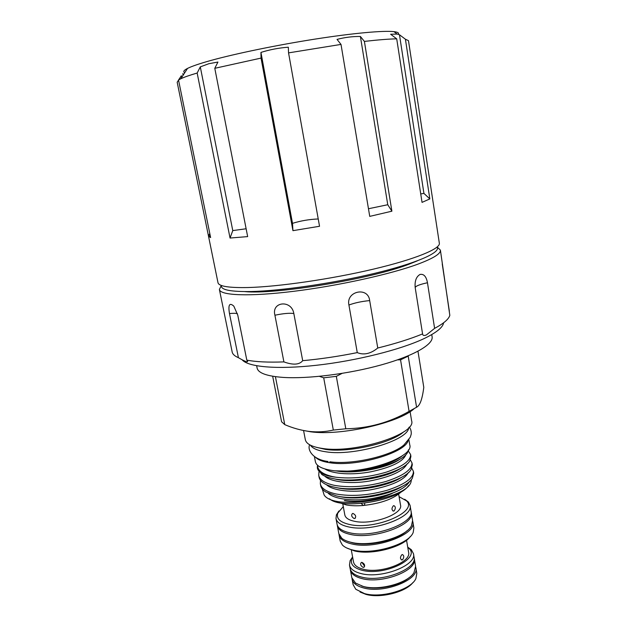 <?xml version="1.0" encoding="UTF-8"?>
<svg xmlns="http://www.w3.org/2000/svg" width="627" height="627" viewBox="0 0 627 627"><rect width="100%" height="100%" fill="white"/><g stroke="black" fill="none" stroke-linecap="round" stroke-linejoin="round"><path stroke-width="0.94" d="M437.356 247.602C439.605 253.01 415.725 263.465 374.46 273.396C333.298 283.326 281.131 290.889 251.043 291.531C231.339 291.829 221.449 290.011 221.362 286.077M420.733 193.908L423.93 193.414L399.47 34.751L405.41 39.219L408.475 40.661L439.347 243.26C440.499 248.762 415.34 259.241 373.19 269.187C331.134 279.133 278.521 286.751 248.143 287.527C228.808 287.918 218.76 286.312 217.992 282.691L208.509 236.191L210.617 237.562L178.523 80.005L180.827 78.743C184.142 77.16 189.589 75.256 197.16 73.038L230.046 238.041L247.657 236.606L214.787 68.312L217.937 62.049L208.877 63.703L200.295 66.877L197.16 73.038M178.554 80.154L177.175 82.215L208.509 236.191M398.27 34.344C399.274 33.012 397.824 32.11 393.936 31.64C383.552 30.425 353.275 33.121 315.122 39.093C277.001 45.058 235.266 53.679 210.445 60.584C199.417 63.672 191.784 66.274 187.544 68.406C183.782 70.334 182.857 71.752 184.793 72.654M178.523 80.005L181.375 75.742M244.718 291.586C275.182 294.792 370.479 279.101 408.459 264.422L417.347 260.84M242.1 359.741C247.728 366.952 276.813 369.695 316.494 365.275C356.128 360.878 400.488 349.733 423.797 338.721C436.329 332.718 442.936 327.404 443.61 322.78M422.574 333.925C422.77 335.547 424.04 335.884 426.391 334.943L434.605 328.368L427.465 282.746C426.313 276.531 423.836 273.756 420.051 274.43C416.218 276.672 414.604 281.076 415.192 287.636L422.574 333.925C410.371 338.925 395.433 343.627 377.76 348.016L369.679 300.584C368.214 286.335 345.759 291.085 348.925 305.028L357.265 352.609C363.825 355.321 370.659 353.785 377.76 348.016M221.135 285.826L219.387 289.494L232.272 352.468C232.946 354.474 234.992 356.214 238.425 357.696C244.303 361.136 247.391 362.39 247.681 361.442L246.803 360.11C255.816 361.881 268.184 362.477 283.906 361.904C293.115 365.22 299.377 364.804 302.7 360.674C320.326 359.067 338.517 356.379 357.265 352.609M219.387 289.494C220.242 295.505 249.162 296.83 293.945 291.281C338.635 285.763 391.444 274.038 418.397 263.975C433.602 258.222 440.93 253.606 440.397 250.126L437.481 247.289M246.803 360.11L237.774 315.177L233.824 306.148C229.49 302.308 228.04 304.785 229.474 313.563L238.425 357.696M302.7 360.674L293.828 313.531C291.641 299.51 271.225 301.532 274.916 315.224L283.906 361.904M431.76 334.583L432.121 336.864C433.492 344.356 414.008 355.791 381.42 364.859C348.902 373.919 307.81 379.061 283.012 377.399C266.828 376.176 258.191 373.057 257.101 368.041L256.655 365.776M415.701 567.082L415.866 567.811C419.526 579.81 383.708 593.91 363.456 587.907C356.739 586.073 352.962 583.157 352.108 579.168L352.006 578.431M415.866 567.811L416.814 573.384L415.897 578.556C411.296 589.631 381.271 598.55 364.499 593.589L355.783 589.27L353.142 584.725L352.108 579.168M412.848 582.616C405.74 592.147 380.33 598.566 365.925 594.372L360.047 592.029M350.305 569.261L350.399 569.998C351.238 573.917 355.015 576.762 361.732 578.541C382 584.364 417.927 570.39 414.298 558.618L414.133 557.889M350.399 569.998L351.833 577.71L355.548 583.063L363.182 586.417C379.233 591.018 407.887 583.157 413.977 572.655L415.615 566.346L414.298 558.618M361.528 585.947L364.326 586.809C377.462 590.477 400.144 585.728 409.36 577.428M407.73 547.152L411.32 549.699L413.459 553.672C417.073 565.319 381.083 579.23 360.807 573.501C354.09 571.753 350.313 568.94 349.482 565.068L350.117 560.601L352.601 556.972M413.459 553.672L414.047 557.144C417.676 568.885 381.725 582.844 361.458 577.044C354.741 575.272 350.963 572.435 350.125 568.532L349.482 565.068M407.754 547.293L408.812 548.233C421.14 558.438 384.124 576.417 361.928 570.241C353.173 567.819 349.85 563.853 351.959 558.359L352.625 557.105M402.628 559.707L401.978 559.966C400.057 558.955 399.987 557.231 401.782 554.793L402.385 554.534C404.117 555.491 404.203 557.215 402.628 559.707M406.547 540.239L408.592 552.191C411.665 562.176 380.793 574.073 363.346 569.238C357.523 567.748 354.247 565.335 353.534 561.996L351.324 550.075M362.994 567.325C360.549 565.64 360 564.01 361.356 562.419L362.092 562.419C364.718 563.971 365.275 565.601 363.77 567.31L362.994 567.325M364.624 566.173L362.179 562.772M412.691 521.241L412.856 521.977C416.9 534.384 375.134 549.887 351.904 543.97C344.254 542.183 339.991 539.236 339.097 535.121L339.003 534.361M412.856 521.977L413.867 527.95L413.209 532.378C409.165 544.322 372.916 555.177 353.032 550.075C348.134 548.954 344.576 547.261 342.358 544.996L340.21 541.07L339.097 535.121M410.223 536.61C402.949 547.199 371.772 555.318 354.498 550.945L346.629 547.935M347.601 541.328L352.797 542.904C368.809 546.768 397.299 540.333 407.017 530.74M337.248 524.987L338.815 533.624L341.762 538.225C344.019 540.082 347.303 541.485 351.622 542.441C370.847 547.206 405.896 537.3 411.43 525.818L412.605 520.481L411.093 511.836M337.342 525.747C338.212 529.768 342.475 532.644 350.132 534.361C373.371 540.059 415.27 524.705 411.273 512.58M394.179 510.88L393.646 511.091C391.561 510.088 391.452 508.34 393.309 505.848L393.819 505.636C395.7 506.592 395.817 508.34 394.179 510.88M354.067 518.521C351.528 516.813 351.018 515.135 352.539 513.497L353.142 513.497C355.862 515.088 356.379 516.758 354.71 518.513L354.067 518.521M404.681 499.249L408.404 502.031L410.042 505.331C414.016 517.244 372.015 532.48 348.761 526.954C341.104 525.285 336.848 522.471 335.986 518.521L336.393 514.861L338.925 510.966M410.042 505.331L411.014 511.076C415.011 523.161 373.089 538.491 349.842 532.825C342.193 531.116 337.929 528.255 337.06 524.25L335.986 518.521M399.085 496.662L406.461 500.832C418.601 511.608 374.946 530.458 349.623 524.509C339.975 522.299 336.033 518.482 337.796 513.066L343.282 506.6M387.894 494.938L388.285 494.954M398.654 494.162L400.52 505.048C403.435 514.007 372.07 525.34 354.576 521.311C348.737 520.089 345.485 517.973 344.834 514.971L342.82 504.108M414.047 408.765C398.756 422.911 340.822 436.024 310.78 431.815L301.54 430.106M275.41 376.662L284.768 424.636C292.856 428.108 301.015 430.373 309.252 431.423C317.395 432.309 325.421 431.862 333.321 430.067L323.704 377.822L336.315 376.349L345.806 428.774C368.174 428.429 389.265 422.629 409.086 411.383L400.551 359.827L397.573 359.851M284.768 424.636L281.586 421.752L272.674 376.247M403.694 431.854C391.436 443.203 348.487 452.96 325.538 449.41L316.58 447.372M408.694 427.7C408.585 440.311 354.568 456.487 325.993 451.824C317.646 450.633 312.465 448.423 310.451 445.201M410.097 411.649L411.602 420.748C416.908 433.931 355.391 453.76 322.599 448.477C312.042 446.957 306.282 444.018 305.325 439.676L303.578 430.537M315.561 457.263C317.999 459.857 322.686 461.676 329.614 462.718C355.65 467.225 404.791 453.172 408.067 440.789M314.409 456.503L315.381 461.644C316.306 465.837 321.518 468.714 331.025 470.281C360.29 475.619 414.533 457.522 409.744 444.833L408.882 439.668M401.695 491.458C393.975 498.778 381.177 503.457 363.315 505.487L361.23 503.52M317.278 467.076L317.575 465.438C317.662 470.579 322.74 474.31 332.812 476.645L335.954 477.233L332.804 476.818C323.438 475.219 318.297 472.311 317.372 468.103L317.552 465.25M318.947 471.927L318.751 475.368C319.59 479.89 324.81 483.221 334.395 485.361C350.093 488.002 367.351 486.677 386.177 481.395C403.545 475.674 412.151 469.521 412.002 462.938L410.317 459.826M412.002 462.938L412.315 464.803L411.132 469.404C405.348 481.222 359.318 493.049 334.747 487.281C330.076 486.293 326.424 484.953 323.791 483.252C321.118 481.544 319.558 479.537 319.104 477.233L318.751 475.368M320.491 480.306L320.334 483.731C321.196 488.355 326.416 491.772 336.001 493.982C351.692 496.733 368.919 495.448 387.69 490.11C405.011 484.326 413.577 478.056 413.397 471.316L411.79 468.204M413.397 471.316L413.71 473.173L412.339 478.213C406.053 490.189 360.635 501.804 336.354 495.894L325.805 492.007C322.874 490.189 321.173 488.049 320.687 485.588L320.334 483.731M342.938 471.473L342.538 471.645M335.954 477.233C351.833 479.059 368.676 477.343 386.475 472.092C402.722 466.527 410.763 460.673 410.599 454.528L408.263 450.899M410.599 454.528L410.912 456.401L409.909 460.579C404.634 472.217 357.993 484.248 333.141 478.628C328.219 477.625 324.433 476.238 321.792 474.474L317.372 468.103M364.624 503.175C365.008 504.406 364.569 505.174 363.315 505.487C356.943 506.013 351.332 505.84 346.465 504.97L339.035 502.619M408.671 485.478C398.96 500.667 342.021 510.221 329.52 498.802M336.182 470.853L354.388 471.285C378.308 469.976 403.459 460.579 407.542 452.506L408.483 449.794M402.652 455.484C394.312 462.75 373.567 469.639 354.388 471.285M411.437 479.412L411.069 481.669C407.644 498.802 334.536 510.95 324.175 495.087L322.231 488.911M400.551 359.827L408.216 356.136L416.579 407.252C418.123 406.492 419.455 404.713 420.599 401.931C421.963 398.372 423.021 393.513 423.789 387.361L417.966 351.253M416.579 407.252L409.086 411.383M345.806 428.774L333.321 430.067M342.083 373.394L336.315 376.349M323.704 377.822L319.433 376.349M434.605 328.368C443.673 323.516 448.744 319.174 449.825 315.334L440.397 250.126M442.231 263.904L449.371 311.345M200.295 66.877L232.774 230.587L246.129 228.769M181.328 76.008L181.634 77.505M182.786 73.633L183.108 75.232M399.47 34.751L397.165 34.054L390.645 34.258L396.711 38.843L422.042 202.38L429.84 198.908L423.93 193.414M368.464 208.744L387.76 204.731L360.4 36.476C352.499 36.382 344.717 37.361 337.044 39.407L341.01 44.415L369.742 216.378L391.891 211.189L387.76 204.731M341.01 44.415L288.553 52.88L288.318 47.213C278.913 47.887 269.782 49.627 260.942 52.417L292.503 223.345C300.764 220.782 309.338 219.317 318.226 218.964M292.503 223.345L292.942 230.665L319.535 226.269L288.553 52.88M360.4 36.476L364.397 41.406L391.891 211.189M405.41 39.219L429.84 198.908M209.786 233.495L208.517 235.799M232.774 230.587L230.046 238.041M260.942 52.417L261.044 58.092L214.787 68.312M396.711 38.843C389.148 38.96 378.371 39.814 364.397 41.406M261.044 58.092L292.942 230.665M392.369 472.092L393.309 472.264M392.737 493.151C379.586 499.743 357.5 503.128 344.341 500.605M324.919 468.965C332.961 474.2 352.813 475.305 371.192 471.731C391.616 467.256 403.185 461.558 405.904 454.63M324.739 476.081C330.578 482.014 350.422 484.295 369.146 481.105C390.574 476.99 403.224 471.238 407.103 463.831M326.534 484.726C332.616 490.69 352.225 492.963 370.69 489.82C391.797 485.76 404.384 479.992 408.428 472.507M328.321 493.347C334.646 499.335 354.02 501.6 372.226 498.496C393.027 494.491 405.536 488.707 409.752 481.152M335.57 470.799C354.302 474.615 387.878 467.977 399.681 459.372M334.457 478.871C352.64 483.919 388.481 477.319 401.014 468.071M336.879 487.673C354.937 492.438 389.077 486.16 401.836 477.092M339.34 496.451C357.218 500.91 389.688 494.969 402.628 486.09M415.192 287.636C415.552 286.077 419.643 284.446 427.465 282.746M229.474 313.563C233.33 313.187 235.979 313.226 237.421 313.688M274.916 315.224C283.31 313.476 289.611 312.912 293.828 313.531M348.925 305.028C354.702 302.857 361.614 301.375 369.679 300.584M187.544 68.406L180.827 78.743M351.959 558.359L350.117 560.601M401.97 559.966L401.319 559.825M393.638 511.091L392.917 510.966M337.796 513.066L336.393 514.861M328.023 461.488C311.854 459.489 307.277 449.206 309.66 444.77M390.958 493.81C377.916 499.907 357.084 502.878 344.693 500.464M329.802 461.754C352.515 465.218 392.361 455.539 404.007 444.88L410.285 437.207L411.21 434.19C411.461 431.525 410.826 429.134 409.29 427.026M406.461 500.832L408.404 502.031M354.717 518.513L355.399 518.067M363.778 567.31L364.381 566.879M408.812 548.233L411.32 549.699M210.108 235.07L209.089 236.935M393.936 31.64L397.165 34.054"/></g></svg>
